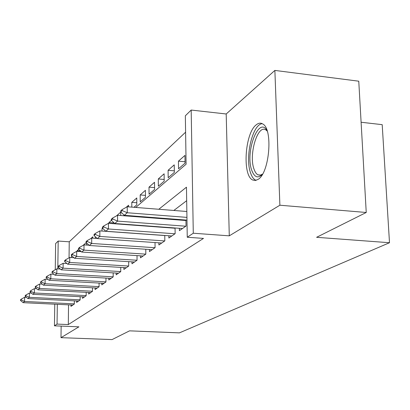 <?xml version="1.0" encoding="UTF-8"?>
<svg xmlns="http://www.w3.org/2000/svg" width="410" height="410" viewBox="0 0 410 410"><rect width="100%" height="100%" fill="white"/><g stroke="black" fill="none" stroke-linecap="round" stroke-linejoin="round"><path stroke-width="0.61" d="M256.332 124.748C244.806 132.968 242.1 176.146 252.878 180.057L255.425 180.472L258.095 179.375C269.503 173.066 273.224 129.012 262.743 123.963C260.704 122.698 258.566 122.959 256.332 124.748M135.725 207.434L186.104 164.215L185.34 115.799L191.178 110.054L193.284 233.223L187.252 237.246L186.463 187.185L158.783 209.269M226.197 113.985L229.282 235.837L279.886 205.22L366.243 212.482L358.765 81.195L274.874 70.417L226.197 113.985L191.178 110.054M361.107 122.247L382.197 124.66L389.5 242.725L179.442 332.864L129.555 330.844L112.079 339.582L60.998 337.666L78.904 326.832L54.453 325.827L54.766 304.184M55.258 269.729L55.632 243.576L58.189 241.054L57.81 268.888M185.602 132.189L69.239 241.797L58.189 241.054M279.886 205.22L274.874 70.417M61.146 326.104L60.998 337.666M179.39 228.298L179.421 230.666L186.043 226.043L185.945 220.042M168.853 235.76L168.879 238.02L175.137 233.659L175.06 227.98M158.89 242.817L158.911 244.985L164.825 240.854L164.769 235.468M149.445 249.5L149.46 251.581L155.067 247.666L155.026 242.551M140.486 255.84L140.497 257.839L145.822 254.123L145.791 249.254M131.974 261.862L131.984 263.784L137.037 260.253L137.022 255.614M123.876 267.587L123.881 269.437L128.694 266.08L128.684 261.657M116.168 273.039L116.163 274.823L120.75 271.625L120.745 267.397M108.814 278.236L108.809 279.963L113.18 276.909L113.186 272.865M101.793 283.197L101.782 284.863L105.959 281.952L105.97 278.077M95.084 287.938L95.074 289.547L99.066 286.764L99.082 283.049M88.662 292.473L88.652 294.031L92.47 291.366L92.491 287.799M82.518 296.809L82.507 298.321L86.161 295.769L86.187 292.345M76.629 300.971L76.614 302.436L80.119 299.987L80.15 296.691M80.447 250.889L77.106 250.669L78.679 249.28M86.208 242.628L83.051 245.416M92.783 238.154L92.793 236.811L90.733 238.63M99.307 231.209L98.841 231.471M103.166 228.765L101.998 228.683L102.556 228.191M113.242 222.876L108.932 222.553L111.448 220.334M120.719 215.522L120.719 212.144L116.486 215.88M128.555 206.865L128.55 205.225L126.116 207.378M136.797 202.765L131.794 202.361L136.776 197.958L136.807 204.795L133.911 207.291M145.453 195.391L140.184 194.95L145.422 190.322L145.468 197.318L140.215 201.848L140.184 194.95M154.57 187.636L149.004 187.155L154.524 182.281L154.585 189.451L149.055 194.222L149.004 187.155M164.174 179.472L158.301 178.945L164.118 173.809L164.195 181.159L158.368 186.186L158.301 178.945M174.322 170.862L168.1 170.288L174.24 164.861L174.342 172.4L168.187 177.709L168.1 170.288M185.043 161.776L178.452 161.145L184.946 155.405L185.064 163.144L178.56 168.761L178.452 161.145M69.239 241.797L69.059 257.844M71.489 257.567L71.509 255.614M77.095 251.356L77.106 250.669M80.539 251.576L80.544 250.976M86.53 245.047L86.546 242.94M95.345 238.333L95.351 236.724M101.987 231.055L101.998 228.683M108.932 223.353L108.932 222.553M113.242 223.67L113.247 222.056M124.076 215.778L124.594 215.332M123.815 215.762L123.815 214.86M131.805 207.122L131.794 202.361M68.531 304.84L68.311 324.566L203.498 238.405L187.252 237.246M186.678 200.68L173.84 210.463M163.534 218.325L162.96 218.761M153.012 226.346L152.699 226.586M70.981 304.958L70.966 306.378L74.328 304.03L74.359 300.858M172.42 227.786L172.092 228.016M183.454 219.852L182.855 220.283M229.282 235.837L193.284 233.223M68.311 324.566L57.051 324.095L54.453 325.827M366.243 212.482L316.602 237.308L389.5 242.725M116.517 223.911L116.804 223.67M125.839 215.916L126.362 215.47M57.323 304.307L57.051 324.095M148.845 217.197L148.292 217.638M138.703 225.29L138.401 225.531M21.192 299.869L21.207 299.172L20.515 299.787L20.5 300.484L21.192 299.869L24.549 301.463L24.641 297.265L26.419 297.353M72.872 305.05L23.15 302.672L24.549 301.463L74.328 303.861M20.5 300.484L23.15 302.672M24.641 297.265L21.207 299.172M262.4 174.363C257.91 178.724 254.349 177.33 251.714 170.181C244.908 151.982 258.853 115.164 267.161 130.851M267.238 131.087L265.952 129.97C257.695 123.912 248.547 154.575 253.98 169.022C254.994 172.051 256.337 173.994 258.013 174.85L260.217 175.193L262.528 174.153M262.272 123.692C252.529 124.107 244.826 157.199 250.525 172.805C251.791 176.628 253.477 179.067 255.589 180.123L256.106 180.333M25.917 295.692L25.932 294.98L25.21 295.62L25.194 296.333L25.917 295.692L29.351 297.317L29.438 293.027L31.442 293.13M78.576 301.063L27.89 298.577L29.351 297.317L80.124 299.828M25.194 296.333L27.89 298.577M29.438 293.027L25.932 294.98M30.847 291.336L30.863 290.603L30.109 291.274L30.094 292.002L30.847 291.336L34.363 292.986L34.445 288.609L36.69 288.727M84.527 296.912L32.836 294.303L34.363 292.986L86.167 295.62M30.094 292.002L32.836 294.303M34.445 288.609L30.863 290.603M35.998 286.78L36.008 286.036L35.224 286.733L35.209 287.477L35.998 286.78L39.596 288.466L39.678 283.997L42.179 284.13M90.733 292.581L38.002 289.839L39.596 288.466L92.47 291.233M35.209 287.477L38.002 289.839M39.678 283.997L36.008 286.036M41.379 282.018L41.395 281.26L40.569 281.988L40.559 282.746L41.379 282.018L45.069 283.735L45.146 279.174L47.924 279.328M97.216 288.051L43.398 285.175L45.069 283.735L99.066 286.646M40.559 282.746L43.398 285.175M45.146 279.174L41.395 281.26M47.017 277.037L47.027 276.258L46.166 277.027L46.156 277.801L47.017 277.037L50.794 278.79L50.866 274.121L53.951 274.3M103.996 283.32L49.051 280.296L50.794 278.79L105.959 281.849M46.156 277.801L49.051 280.296M50.866 274.121L47.027 276.258M52.921 271.815L52.931 271.02L52.029 271.825L52.019 272.614L52.921 271.815L56.795 273.603L56.862 268.832L60.27 269.032M111.089 278.364L54.966 275.187L56.795 273.603L113.18 276.827M52.019 272.614L54.966 275.187M56.862 268.832L52.931 271.02M59.112 266.341L59.122 265.526L58.174 266.367L58.164 267.182L59.112 266.341L63.094 268.166L63.155 263.281L66.912 263.512M118.526 273.178L61.172 269.826L63.094 268.166L120.75 271.569M58.164 267.182L61.172 269.826M63.155 263.281L59.122 265.526M65.615 260.591L65.626 259.761L64.631 260.642L64.621 261.472L65.615 260.591L69.7 262.456L69.756 257.459L73.897 257.716M126.321 267.735L67.686 264.199L69.7 262.456L128.694 266.044M64.621 261.472L67.686 264.199M69.756 257.459L65.626 259.761M72.452 254.548L72.462 253.693L71.412 254.625L71.407 255.471L72.452 254.548L76.655 256.45L76.701 251.33L81.257 251.622M134.511 262.016L74.533 258.285L76.655 256.45L137.037 260.248M71.407 255.471L74.533 258.285M76.701 251.33L72.462 253.693M79.648 248.183L79.658 247.307L78.556 248.286L78.546 249.157L79.648 248.183L83.973 250.126L84.014 244.883L89.016 245.216M143.121 256.009L81.733 252.058L83.973 250.126L145.786 254.144M78.546 249.157L81.733 252.058M84.014 244.883L79.658 247.307M87.238 241.475L87.243 240.578L86.079 241.608L86.074 242.505L87.238 241.475L91.686 243.463L91.717 238.082L97.216 238.461M152.182 249.68L89.329 245.498L91.686 243.463L154.995 247.717M86.074 242.505L89.329 245.498M91.717 238.082L87.243 240.578M95.248 234.392L95.253 233.474L94.023 234.561L94.018 235.478L95.248 234.392L99.83 236.426L99.855 230.907L164.769 235.535M161.735 243.012L97.339 238.579L99.83 236.426L164.702 240.942M94.018 235.478L97.339 238.579M99.855 230.907L95.253 233.474M103.715 226.904L103.72 225.961L102.418 227.114L102.413 228.052L103.715 226.904L108.44 228.985L108.455 223.317L175.065 228.237M171.821 235.97L105.806 231.26L108.44 228.985L174.957 233.782M102.413 228.052L105.806 231.26M108.455 223.317L103.72 225.961M112.683 218.976L112.683 218.002L111.305 219.227L111.305 220.196L112.683 218.976L117.562 221.108L117.562 215.281L185.955 220.524M182.481 228.529L114.769 223.517L117.562 221.108L185.802 226.212M111.305 220.196L114.769 223.517M117.562 215.281L112.683 218.002M122.195 210.566L122.195 209.566L120.73 210.863L120.73 211.857L122.195 210.566L127.238 212.749L127.223 206.758L186.847 211.498M186.98 220.124L124.271 215.306L127.238 212.749L186.939 217.382M120.73 211.857L124.271 215.306M127.223 206.758L122.195 209.566M261.59 175.183L258.013 174.85"/></g></svg>
